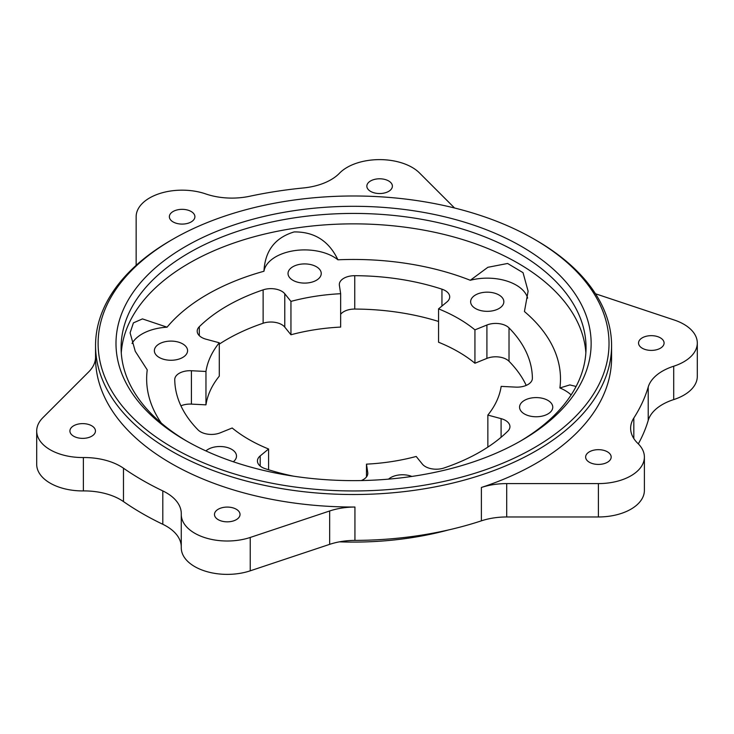 <?xml version="1.0" encoding="UTF-8"?>
<svg xmlns="http://www.w3.org/2000/svg" width="734" height="734" viewBox="0 0 734 734"><rect width="100%" height="100%" fill="white"/><g stroke="black" fill="none" stroke-linecap="round" stroke-linejoin="round"><path stroke-width="1.1" d="M161.297 423.078A206.924 119.468 180 0 1 147.24 369.89L135.258 351.283L130.092 332.841L133.414 322.877L142.451 318.905L167.058 327.19A40.875 23.598 0 0 0 132.037 343.494M337.915 259.799A40.875 23.598 0 0 0 294.059 250.707A40.875 23.598 0 0 0 263.956 271.25C265.029 250.771 275.085 237.66 294.151 231.926C314.363 231.696 328.96 240.981 337.915 259.799A206.924 119.468 180 0 1 470.283 280.278A40.875 23.598 0 0 1 527.636 298.151M571.116 394.938A40.875 23.598 0 0 0 559.895 387.965L569.841 384.919L576.098 386.46M268.58 469.76L268.58 448.997A148.167 85.548 180 0 1 232.192 427.995L220.228 432.831A15.331 8.854 180 0 1 198.116 429.959A178.821 103.246 180 0 1 174.747 379.606A15.331 8.854 180 0 1 174.747 379.551A15.331 8.854 180 0 1 191.409 370.734L205.96 371.468A148.167 85.548 180 0 1 219.282 342.778L206.043 339.209A15.331 8.854 180 0 1 197.198 331.19A15.331 8.854 180 0 1 199.299 326.713A178.821 103.246 180 0 1 263.13 289.857A15.331 8.854 180 0 1 284.774 293.756L290.948 301.399A148.167 85.548 180 0 1 340.649 293.71L339.383 285.306A15.331 8.854 180 0 1 339.319 284.535A15.331 8.854 180 0 1 354.751 275.69A178.821 103.246 180 0 1 441.951 289.178A15.331 8.854 180 0 1 449.703 296.866A15.331 8.854 180 0 1 446.933 301.949L438.556 308.858A148.167 85.548 180 0 1 474.935 329.86L486.908 325.024A15.331 8.854 180 0 1 509.02 327.896A178.821 103.246 180 0 1 532.389 378.239A15.331 8.854 180 0 1 532.389 378.304A15.331 8.854 180 0 1 515.718 387.121L501.166 386.387A148.167 85.548 180 0 1 487.853 415.077L501.093 418.646A15.331 8.854 180 0 1 509.937 426.665A15.331 8.854 180 0 1 507.836 431.142A178.821 103.246 180 0 1 444.006 467.989A15.331 8.854 180 0 1 422.362 464.099L416.187 456.456A148.167 85.548 180 0 1 366.477 464.145L367.752 472.549A15.331 8.854 180 0 1 367.807 473.32A15.331 8.854 180 0 1 361.293 480.559M293.6 476.192A178.821 103.246 180 0 1 265.185 468.677A15.331 8.854 180 0 1 257.432 460.98A15.331 8.854 180 0 1 260.203 455.906L268.58 448.997M136.148 265.341L136.148 216.713A45.985 26.552 0 0 1 159.443 193.62A45.985 26.552 0 0 1 205.722 193.923A51.096 29.498 0 0 0 249.688 196.262A298.885 172.563 180 0 1 303.399 187.959A51.096 29.498 0 0 0 339.457 173.242A45.985 26.552 0 0 1 379.267 159.617A45.985 26.552 0 0 1 419.435 172.894L454.539 207.988M205.96 371.468L205.96 404.847A148.167 85.548 0 0 1 219.282 376.147L219.282 342.778M290.948 301.399L290.948 334.768A148.167 85.548 0 0 1 340.649 327.08L340.649 293.71M339.475 541.839A224.806 129.79 0 0 0 448.355 529.985M205.96 404.847L191.409 404.113A15.331 8.854 0 0 0 180.922 405.829M526.214 385.396A178.821 103.246 0 0 0 509.02 361.275A15.331 8.854 0 0 0 486.908 358.394L474.935 363.238A148.167 85.548 0 0 0 438.556 342.228L438.556 308.858M438.556 321.464A178.821 103.246 0 0 0 354.751 309.06A15.331 8.854 0 0 0 340.649 314.299M290.948 334.768L284.774 327.125A15.331 8.854 0 0 0 263.13 323.235A178.821 103.246 0 0 0 219.282 344.127M366.477 476.926L366.477 464.145M172.93 239.183A255.46 147.488 0 0 0 172.93 447.758A255.46 147.488 0 0 0 534.205 447.758A255.46 147.488 0 0 0 534.205 239.183A255.46 147.488 0 0 0 172.93 239.183L171.123 240.22A258.01 148.965 0 0 0 95.548 345.558A258.01 148.965 0 0 0 171.123 450.887A258.01 148.965 0 0 0 452.309 483.174A258.01 148.965 0 0 0 611.578 345.558L611.578 358.073A258.01 148.965 0 0 1 481.385 487.468A51.096 29.498 0 0 1 506.699 483.596L598.403 483.596A45.985 26.552 0 0 0 644.388 457.043A45.985 26.552 0 0 0 637.874 443.428A51.096 29.498 0 0 1 630.634 428.298A51.096 29.498 0 0 1 633.818 418.041A298.885 172.563 180 0 0 648.214 387.029A51.096 29.498 0 0 1 673.702 366.22L673.702 399.59A45.985 26.552 0 0 0 697.3 376.404L697.3 343.026A45.985 26.552 0 0 0 674.307 320.033L595.485 293.765M673.702 399.59A51.096 29.498 0 0 0 648.214 420.408A298.885 172.563 0 0 1 638.323 443.868M598.403 483.596L598.403 516.965A45.985 26.552 0 0 0 644.388 490.422L644.388 457.043M598.403 516.965L506.699 516.965A51.096 29.498 0 0 0 481.385 520.837A258.01 148.965 0 0 1 354.935 540.398A51.096 29.498 0 0 0 329.658 544.353L250.239 570.823A45.985 26.552 0 0 1 181.27 547.839A45.985 26.552 0 0 1 181.27 547.436M181.27 546.38A51.096 29.498 0 0 0 162.801 524.287A298.885 172.563 0 0 1 123.477 501.579A51.096 29.498 0 0 0 83.373 490.918A45.985 26.552 0 0 1 36.7 464.365L36.7 430.996A45.985 26.552 0 0 0 83.373 457.539L83.373 490.918M487.853 447.107L487.853 415.077M474.935 363.238L474.935 329.86M95.548 345.558L95.548 358.073A258.01 148.965 0 0 0 354.935 507.029A51.096 29.498 0 0 0 329.658 510.983L250.239 537.453A45.985 26.552 0 0 1 181.27 514.461A45.985 26.552 0 0 1 181.27 514.066A51.096 29.498 0 0 0 181.28 513.616A51.096 29.498 0 0 0 162.801 490.908A298.885 172.563 180 0 1 123.477 468.209A51.096 29.498 0 0 0 83.373 457.539M673.702 366.22A45.985 26.552 0 0 0 697.3 343.026M95.548 357.504A51.096 29.498 0 0 1 88.713 371.872L42.856 417.719A45.985 26.552 0 0 0 36.7 430.996M178.83 209.594A12.772 7.377 180 0 1 194.905 216.713A12.772 7.377 180 0 1 182.133 224.09A12.772 7.377 180 0 1 169.361 216.713A12.772 7.377 180 0 1 178.83 209.594M663.655 344.934A12.772 7.377 180 0 1 649.654 350.338A12.772 7.377 180 0 1 638.543 343.026A12.772 7.377 180 0 1 651.315 335.658A12.772 7.377 180 0 1 664.087 343.026A12.772 7.377 180 0 1 663.655 344.934M218.218 519.672A12.772 7.377 180 0 1 214.475 514.461A12.772 7.377 180 0 1 227.256 507.084A12.772 7.377 180 0 1 240.027 514.461A12.772 7.377 180 0 1 232.137 521.278A12.772 7.377 180 0 1 218.218 519.672M376.313 179.041A12.772 7.377 180 0 1 392.387 186.161A12.772 7.377 180 0 1 379.616 193.537A12.772 7.377 180 0 1 366.844 186.161A12.772 7.377 180 0 1 376.313 179.041M610.743 458.952A12.772 7.377 180 0 1 596.733 464.356A12.772 7.377 180 0 1 585.631 457.043A12.772 7.377 180 0 1 598.403 449.667A12.772 7.377 180 0 1 611.174 457.043A12.772 7.377 180 0 1 610.743 458.952M73.648 436.207A12.772 7.377 180 0 1 69.913 430.996A12.772 7.377 180 0 1 82.685 423.619A12.772 7.377 180 0 1 95.457 430.996A12.772 7.377 180 0 1 87.566 437.813A12.772 7.377 180 0 1 73.648 436.207M182.711 343.897A16.607 9.588 180 0 1 187.574 350.678A16.607 9.588 180 0 1 177.325 359.532A16.607 9.588 180 0 1 159.223 357.458A16.607 9.588 180 0 1 154.36 350.678A16.607 9.588 180 0 1 164.618 341.824A16.607 9.588 180 0 1 182.711 343.897M316.382 266.726A16.607 9.588 180 0 1 321.244 273.507A16.607 9.588 180 0 1 304.638 283.095A16.607 9.588 180 0 1 288.031 273.507A16.607 9.588 180 0 1 298.288 264.644A16.607 9.588 180 0 1 316.382 266.726M498.982 294.976A16.607 9.588 180 0 1 503.845 301.757A16.607 9.588 180 0 1 487.238 311.335A16.607 9.588 180 0 1 470.632 301.757A16.607 9.588 180 0 1 480.88 292.894A16.607 9.588 180 0 1 498.982 294.976M547.903 400.397A16.607 9.588 180 0 1 552.766 407.177A16.607 9.588 180 0 1 536.169 416.765A16.607 9.588 180 0 1 519.562 407.177A16.607 9.588 180 0 1 529.81 398.314A16.607 9.588 180 0 1 547.903 400.397M388.561 479.137A16.607 9.588 180 0 1 411.875 476.439M205.915 450.924A16.607 9.588 180 0 1 231.641 449.318A16.607 9.588 180 0 1 236.504 456.098A16.607 9.588 180 0 1 233.302 461.759M611.578 345.558A258.01 148.965 0 0 0 536.013 240.22L534.205 239.183M519.736 441.501A232.467 134.212 0 0 0 586.035 347.641A232.467 134.212 0 0 0 353.568 213.429A232.467 134.212 0 0 0 121.101 347.641A232.467 134.212 0 0 0 187.399 441.501M121.275 352.852A232.467 134.212 180 0 1 268.791 233.1A232.467 134.212 180 0 1 517.947 263.167A232.467 134.212 180 0 1 585.86 352.852M167.058 327.19A206.924 119.468 180 0 1 263.956 271.25M470.283 280.278L487.844 267.304L507.598 263.469L523.039 272.672L528.113 291.196L524.434 311.537A206.924 119.468 180 0 1 559.895 387.965M185.574 440.455A237.577 137.166 0 0 0 521.562 440.455A237.577 137.166 0 0 0 521.562 246.477A237.577 137.166 0 0 0 185.574 246.477A237.577 137.166 0 0 0 185.574 440.455L185.574 440.455M260.203 455.906L260.203 466.062M509.02 327.896L509.02 361.275M486.908 325.024L486.908 358.394M501.093 418.646L501.093 437.271M367.752 472.549L367.752 474.091M633.818 418.041L633.818 438.547M648.214 387.029L648.214 420.408M123.477 468.209L123.477 501.579M162.801 490.908L162.801 524.287M481.385 487.468L481.385 520.837M506.699 483.596L506.699 516.965M329.658 510.983L329.658 544.353M354.935 507.029L354.935 540.398M250.239 537.453L250.239 570.823M354.751 275.69L354.751 309.06M441.951 289.178L441.951 306.05M284.774 293.756L284.774 327.125M199.299 326.713L199.299 335.667M263.13 289.857L263.13 323.235M191.409 370.734L191.409 404.113M181.27 514.461L181.27 547.839"/></g></svg>
